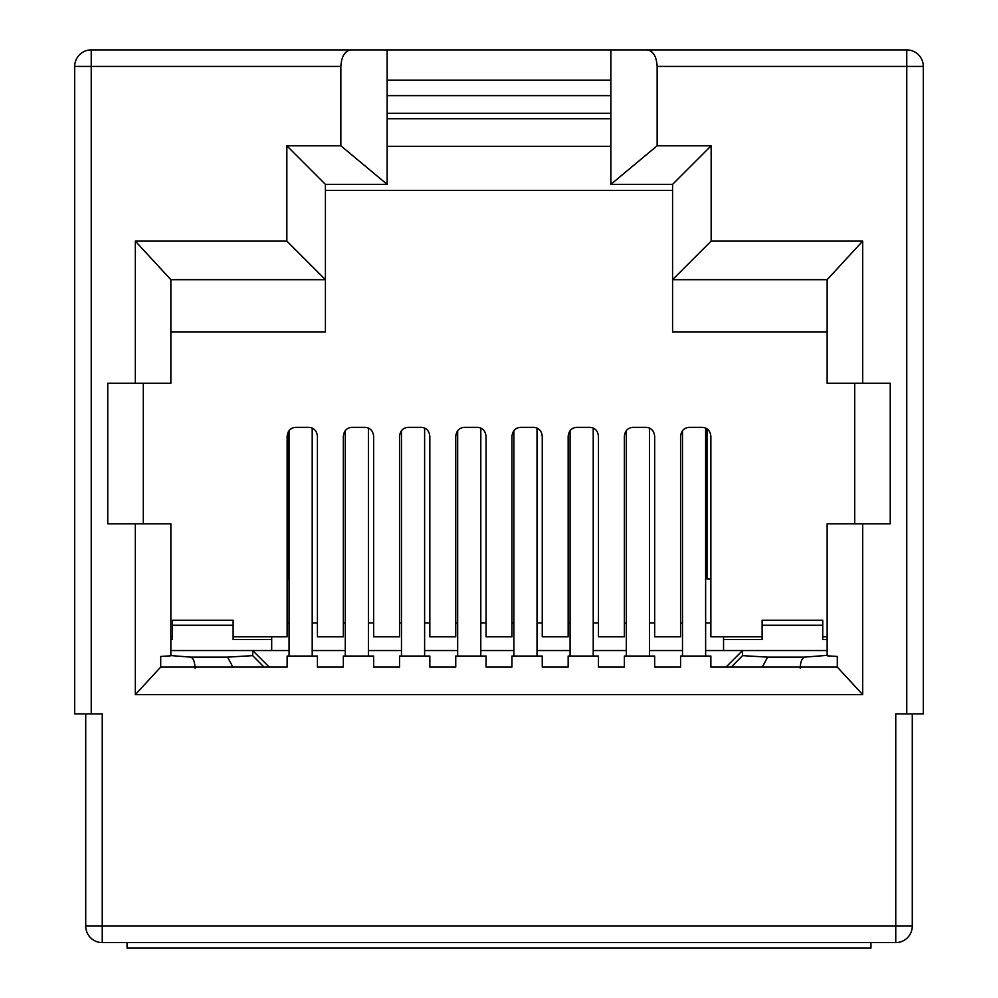<?xml version="1.0" encoding="UTF-8"?>
<svg xmlns="http://www.w3.org/2000/svg" width="998" height="998" viewBox="0 0 998 998"><rect width="100%" height="100%" fill="white"/><g stroke="black" fill="none" stroke-linecap="round" stroke-linejoin="round"><path stroke-width="1.5" d="M91.23 713.907L74.7 713.907L74.7 66.429A16.529 16.529 0 0 1 91.23 49.9L610.863 49.9L610.863 184.356L672.577 184.356L672.577 279.69L827.142 279.69L827.142 383.282L862.684 383.282L862.684 241.117L711.15 241.117L711.15 145.783L657.146 145.783L657.146 66.429C656.522 56.462 653.216 50.948 647.228 49.9L906.77 49.9A16.529 16.529 0 0 1 923.3 66.429L923.3 713.907L895.755 713.907L895.755 926.057L102.245 926.057L102.245 713.907L91.23 713.907L91.23 66.429L340.854 66.429L340.854 145.783L286.85 145.783L286.85 241.117L135.316 241.117L135.316 383.282L170.858 383.282L170.858 279.69L135.316 241.117M647.228 49.9L610.863 49.9M610.863 80.202L387.137 80.202M350.772 49.9C344.784 50.948 341.478 56.462 340.854 66.429M862.684 383.282L890.241 383.282L890.241 523.8L827.142 523.8L827.142 655.798L837.297 656.459L837.297 667.063L862.684 694.62L862.684 523.8M135.316 694.62L160.703 667.063L160.703 656.459L170.858 655.798L170.858 523.8L135.316 523.8L135.316 694.62L862.684 694.62M135.316 523.8L107.759 523.8L107.759 383.282L135.316 383.282M85.716 926.057L102.245 926.057L102.245 942.586A16.529 16.529 0 0 1 85.716 926.057L85.716 713.907M387.137 113.273L610.863 113.273M912.284 713.907L912.284 926.057A16.529 16.529 0 0 1 895.755 942.586L895.755 926.057L912.284 926.057M286.85 145.783L325.423 184.356L387.137 184.356L387.137 49.9M286.85 241.117L325.423 279.69L325.423 184.356M102.245 942.586L895.755 942.586M827.142 332.035L672.577 332.035L672.577 279.69L711.15 241.117M672.577 184.356L711.15 145.783M827.142 279.69L862.684 241.117M854.7 383.282L854.7 523.8M160.703 667.063L287.125 667.063L287.125 656.048L317.426 656.048L317.426 667.063L343.324 667.063L343.324 656.048L373.639 656.048L373.639 667.063L399.537 667.063L399.537 656.048L429.839 656.048L429.839 667.063L455.749 667.063L455.749 656.048L486.051 656.048L486.051 667.063L511.949 667.063L511.949 656.048L542.251 656.048L542.251 667.063L568.161 667.063L568.161 656.048L598.463 656.048L598.463 667.063L624.361 667.063L624.361 656.048L654.676 656.048L654.676 667.063L680.574 667.063L680.574 656.048L710.875 656.048L710.875 667.063L837.297 667.063M143.3 523.8L143.3 383.282M170.858 279.69L325.423 279.69L325.423 332.035L170.858 332.035M610.863 95.633L387.137 95.633M170.858 636.761L172.504 636.761M233.12 636.761L287.125 636.761L287.125 436.488C287.649 430.986 290.406 427.942 295.396 427.369L309.168 427.369C314.145 427.942 316.902 430.986 317.426 436.488L317.426 636.761L343.324 636.761L343.324 436.488C343.861 430.986 346.605 427.942 351.595 427.369L365.368 427.369C370.358 427.942 373.115 430.986 373.639 436.488L373.639 636.761L399.537 636.761L399.537 436.488C400.061 430.986 402.818 427.942 407.808 427.369L421.58 427.369C426.558 427.942 429.315 430.986 429.839 436.488L429.839 636.761L455.749 636.761L455.749 436.488C456.273 430.986 459.03 427.942 464.008 427.369L477.78 427.369C482.77 427.942 485.527 430.986 486.051 436.488L486.051 636.761L511.949 636.761L511.949 436.488C512.473 430.986 515.23 427.942 520.22 427.369L533.992 427.369C538.97 427.942 541.727 430.986 542.251 436.488L542.251 636.761L568.161 636.761L568.161 436.488C568.685 430.986 571.442 427.942 576.42 427.369L590.192 427.369C595.182 427.942 597.939 430.986 598.463 436.488L598.463 636.761L624.361 636.761L624.361 436.488C624.885 430.986 627.642 427.942 632.632 427.369L646.405 427.369C651.395 427.942 654.139 430.986 654.676 436.488L654.676 636.761L680.574 636.761L680.574 436.488C681.098 430.986 683.855 427.942 688.832 427.369L702.604 427.369C707.594 427.942 710.351 430.986 710.875 436.488L710.875 636.761L762.123 636.761M822.739 636.761L827.142 636.761M325.423 190.418L672.577 190.418M610.863 184.356L657.146 145.783M340.854 145.783L387.137 184.356M312.199 656.048L312.199 428.005M289.058 430.625L289.058 656.048M345.258 430.625L345.258 656.048M368.399 656.048L368.399 428.005M424.612 656.048L424.612 428.005M401.47 430.625L401.47 656.048M457.67 430.625L457.67 656.048M480.811 656.048L480.811 428.005M537.024 656.048L537.024 428.005M513.883 430.625L513.883 656.048M570.083 430.625L570.083 656.048M593.224 656.048L593.224 428.005M649.436 656.048L649.436 428.005M626.295 430.625L626.295 656.048M682.495 430.625L682.495 656.048M705.636 656.048L705.636 428.005M170.858 639.518L172.504 639.518L172.504 620.232L233.12 620.232L233.12 639.518L271.693 639.518L233.12 639.518M170.858 655.574L190.668 657.133C193.263 657.981 194.735 661.649 195.072 668.149M232.883 667.063L227.619 657.133L252.681 655.636L252.681 650.534L170.858 650.534M269.211 667.063L252.681 650.534L289.058 650.534M312.199 650.534L345.258 650.534M368.399 650.534L401.47 650.534M424.612 650.534L457.67 650.534M480.811 650.534L513.883 650.534M537.024 650.534L570.083 650.534M593.224 650.534L626.295 650.534M649.436 650.534L682.495 650.534M705.636 650.534L827.142 650.534M800.171 668.149C800.508 661.649 801.98 657.981 804.575 657.133L827.142 655.362M804.575 657.133L767.624 657.133L742.562 655.636L742.562 650.534L726.033 667.063M827.142 639.518L822.739 639.518L822.739 620.232L762.123 620.232L762.123 625.247L822.739 625.247M723.55 636.761L723.55 639.518L762.123 639.518L723.55 639.518L723.55 650.534M387.137 118.774L610.863 118.774M252.681 655.636L264.021 667.063M271.693 636.761L271.693 650.534M762.123 639.518L762.123 625.247M767.624 657.133L762.36 667.063M731.222 667.063L742.562 655.636M707.021 428.766L707.021 578.902L710.875 578.902M387.137 146.332L610.863 146.332M288.222 431.934L288.222 578.902L287.125 578.902M870.955 942.586L870.955 948.1L127.045 948.1L127.045 942.586M657.146 66.429L906.77 66.429L906.77 49.9M91.23 49.9L91.23 66.429L74.7 66.429M906.77 713.907L906.77 66.429L923.3 66.429M190.668 657.133L227.619 657.133M172.504 625.247L233.12 625.247M287.125 622.989L289.058 622.989M312.199 622.989L317.426 622.989M343.324 622.989L345.258 622.989M368.399 622.989L373.639 622.989M399.537 622.989L401.47 622.989M424.612 622.989L429.839 622.989M455.749 622.989L457.67 622.989M480.811 622.989L486.051 622.989M511.949 622.989L513.883 622.989M537.024 622.989L542.251 622.989M568.161 622.989L570.083 622.989M593.224 622.989L598.463 622.989M624.361 622.989L626.295 622.989M649.436 622.989L654.676 622.989M680.574 622.989L682.495 622.989M705.636 622.989L710.875 622.989"/></g></svg>
